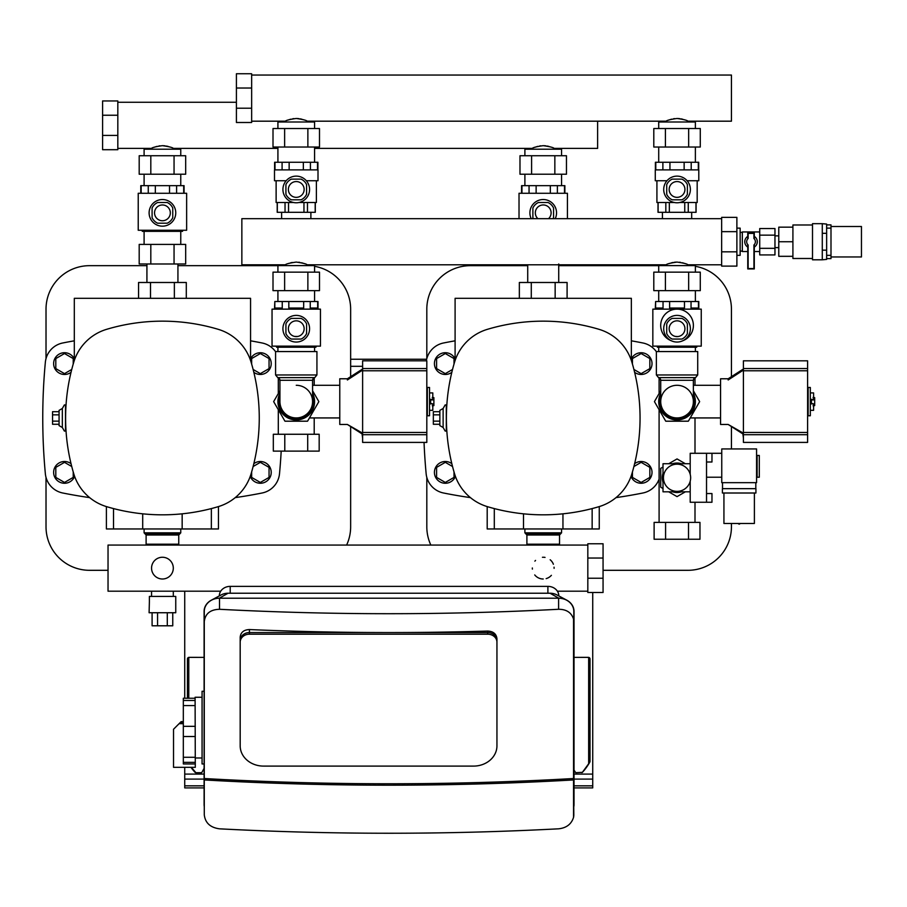 <?xml version="1.0" encoding="UTF-8"?>
<svg xmlns="http://www.w3.org/2000/svg" width="907" height="907" viewBox="0 0 907 907"><rect width="100%" height="100%" fill="white"/><g stroke="black" fill="none" stroke-linecap="round" stroke-linejoin="round"><path stroke-width="1.36" d="M108.035 570.31L89.532 570.31A43.525 43.525 0 0 1 46.019 526.786L46.019 477.365M46.019 358.616L46.019 309.196A43.525 43.525 0 0 1 89.532 265.672L146.923 265.672M177.931 265.672L277.916 265.672M314.582 266.318A43.525 43.525 0 0 1 350.646 309.196L350.646 376.666M350.646 426.562L350.646 526.786A43.525 43.525 0 0 1 346.621 545.062M235.219 497.626A509.178 509.178 86.4 0 0 262.1 493A21.757 21.757 86.4 0 0 279.515 473.692A598.393 598.393 -93.6 0 0 281.193 451.119M74.306 340.817A509.178 509.178 -93.6 0 0 62.753 342.982A21.757 21.757 -93.6 0 0 45.35 362.29A598.393 598.393 -93.6 0 0 45.35 473.692A21.757 21.757 -93.6 0 0 62.753 493A509.178 509.178 86.4 0 0 89.634 497.626M250.559 340.817A509.178 509.178 -93.6 0 1 262.1 342.982A21.757 21.757 -93.6 0 1 275.581 351.712M66.041 404.93L64.363 404.93L65.508 404.93L65.508 431.052L64.363 431.052L66.041 431.052M62.334 427.492L59.068 425.61L59.068 410.372L62.334 408.49L62.334 427.492L64.363 431.052M59.068 414.85L52.549 414.85L52.549 424.272L59.068 424.272M59.068 421.131L52.549 421.131M59.068 411.71L52.549 411.71L52.549 414.85M106.402 506.582L106.402 528.962L218.462 528.962L218.462 506.582M251.103 362.199A48.955 48.955 0 0 0 218.213 329.32A194.744 194.744 0 0 0 106.641 329.32A48.955 48.955 0 0 0 73.762 362.199A194.744 194.744 0 0 0 73.762 473.771A48.955 48.955 0 0 0 106.641 506.662A194.744 194.744 0 0 0 218.213 506.662A48.955 48.955 0 0 0 251.103 473.771A194.744 194.744 0 0 0 251.103 362.199M74.306 360.498L74.306 298.312L250.559 298.312L250.559 360.498M74.306 358.855A10.884 10.884 0 0 0 59.148 354.127A10.884 10.884 0 0 0 55.406 369.546A10.884 10.884 0 0 0 71.041 372.301M71.744 369.466L64.51 373.639L55.803 368.616L55.803 358.571L64.51 353.537L73.218 358.571L73.218 364.058M71.041 463.681A10.884 10.884 0 0 0 55.259 466.663A10.884 10.884 0 0 0 59.624 482.105A10.884 10.884 0 0 0 74.623 476.402M73.218 471.923L73.218 477.411L64.51 482.445L55.803 477.411L55.803 467.366L64.51 462.343L71.744 466.515M253.824 372.301A10.884 10.884 0 0 0 271.227 363.594A10.884 10.884 0 0 0 250.559 358.855M251.647 364.058L251.647 358.571L260.343 353.537L269.05 358.571L269.05 368.616L260.343 373.639L253.121 369.466M250.23 476.402A10.884 10.884 0 0 0 271.227 472.388A10.884 10.884 0 0 0 253.824 463.681M253.121 466.515L260.343 462.343L269.05 467.366L269.05 477.411L260.343 482.445L251.647 477.411L251.647 471.923M706.53 462.003L711.972 462.003L711.972 453.296L721.757 453.296M690.204 481.186L690.204 502.251L706.53 502.251L706.53 453.296L711.972 453.296M706.53 502.251L711.972 502.251L711.972 493.555L706.53 493.555M706.53 477.229L721.757 477.229M706.53 453.296L690.204 453.296L690.204 474.361M690.204 491.809L663.006 491.809L663.006 463.738L690.204 463.738M681.554 491.809A14.739 14.739 0 0 1 672.529 491.809M663.006 482.286A14.739 14.739 0 0 1 663.006 473.261M672.529 463.738A14.739 14.739 0 0 1 681.554 463.738M668.708 491.809L677.041 496.617L685.375 491.809M663.006 467.037L660.727 468.352L660.727 487.195L663.006 488.522M685.375 463.738L677.041 458.931L668.708 463.738M663.448 477.774A13.605 13.605 0 0 0 683.844 489.553A13.605 13.605 0 0 0 683.844 465.994A13.605 13.605 0 0 0 663.448 477.774M654.117 522.387L699.966 522.387L699.966 539.246L654.117 539.246L654.117 522.387M688.504 522.387L688.504 539.246M665.579 522.387L665.579 539.246M757.118 477.229L757.118 455.473L759.295 455.473L759.295 477.229L757.118 477.229M737.913 523.475L739.171 524.201L740.429 523.475M723.933 493.011L723.933 523.475L754.397 523.475L754.397 493.011M722.414 488.658L755.928 488.658L755.928 493.011L722.414 493.011L722.414 488.658M722.516 482.671L722.516 488.658M755.814 482.671L755.814 488.658M721.757 482.671L721.757 448.942L756.574 448.942L756.574 482.671L721.757 482.671M861.457 243.756L861.457 242.997M830.993 256.964L861.457 256.964L861.457 226.501L830.993 226.501M826.64 228.133L826.64 258.597L830.993 258.597L830.993 224.879L826.64 224.879L826.64 228.133L830.993 228.133M671.157 340.681A16.315 16.315 0 0 1 677.041 309.14A16.315 16.315 0 0 1 682.937 340.681M810.325 403.864L813.59 403.864L810.325 403.309M810.325 410.315L813.59 410.315L813.59 403.864M810.325 399.93L813.59 399.93L813.59 392.912L810.325 392.912M810.325 399.363L813.59 399.363M813.046 405.746L814.679 405.61L813.046 405.746M814.679 397.629L813.046 397.481L814.679 397.629L814.679 405.61M811.414 403.309L811.414 399.93M808.148 415.757L808.148 387.47L810.325 387.47L810.325 415.757L808.148 415.757M742.867 433.909L743.411 438.058M743.411 434.702L743.411 442.412L807.604 442.412L807.604 360.816L743.411 360.816L743.411 434.702L807.604 434.702M743.411 370.067L728.174 379.976L728.174 378.775L743.411 368.979M728.174 378.775L720.566 378.775L720.566 424.465L728.174 424.465L743.411 434.26M728.174 424.465L743.411 433.172M660.613 379.534A17.403 12.313 0 0 1 660.307 378.843M693.787 378.843A17.403 12.313 0 0 1 693.47 379.534M660.727 390.713L654.469 401.552A22.573 22.573 0 0 0 654.469 401.676L665.704 421.131A22.573 22.573 0 0 0 665.817 421.199L688.277 421.199A22.573 22.573 0 0 0 688.39 421.131L699.614 401.676A22.573 22.573 0 0 0 699.614 401.552L693.367 390.713M677.892 336.565L675.409 336.44M676.407 336.588L676.973 336.61M677.041 320.829A7.891 7.891 0 0 1 683.878 332.665A7.891 7.891 0 0 1 670.216 332.665A7.891 7.891 0 0 1 677.041 320.829M681.905 339.059L672.178 339.059A11.428 11.428 0 0 1 666.713 333.583L666.713 323.856A11.428 11.428 0 0 1 672.178 318.391L681.905 318.391A11.428 11.428 0 0 1 687.381 323.856L687.381 333.583A11.428 11.428 0 0 1 681.905 339.059M677.041 342.052A13.333 13.333 0 0 0 688.583 322.053A13.333 13.333 0 0 0 665.5 322.053A13.333 13.333 0 0 0 677.041 342.052M658.709 301.521L658.709 290.648M698.469 301.521L698.469 308.051L691.043 308.051L691.043 301.521L698.798 301.521L698.798 309.14M663.04 301.521L663.04 308.051L655.614 308.051L655.614 301.521L684.468 301.521L684.468 308.051L669.615 308.051L669.615 301.521M655.285 309.14L655.614 301.521M684.468 301.521L691.043 301.521M657.348 346.134L657.348 347.222L696.735 347.222L696.735 346.134M677.041 346.134L701.247 346.134L701.247 309.14L652.836 309.14L652.836 346.134L677.041 346.134M677.041 385.294A16.315 16.315 0 0 1 693.367 401.62A16.315 16.315 0 0 1 677.041 417.934A16.315 16.315 0 0 1 660.727 401.62A16.315 16.315 0 0 1 677.041 385.294M660.727 393.264A18.333 18.333 0 0 0 677.041 419.952A18.333 18.333 0 0 0 693.367 393.264M677.041 377.629L658.55 377.629L660.727 380.294L693.367 380.294L695.544 377.629L677.041 377.629M656.373 374.965L697.721 374.965L697.721 351.565L656.373 351.565L656.373 374.965L658.55 377.629M677.041 417.934A16.315 16.315 0 0 0 693.367 401.62L693.367 401.62A16.315 16.315 0 0 1 677.041 417.934A16.315 16.315 0 0 1 660.727 401.62A16.315 16.315 0 0 0 677.041 417.934M429.533 403.864L432.798 403.864L429.533 403.309M429.533 410.315L432.798 410.315L432.798 403.864M429.533 399.93L432.798 399.93L432.798 392.912L429.533 392.912M429.533 399.363L432.798 399.363M432.254 405.746L433.886 405.61L432.254 405.746M433.886 397.629L432.254 397.481L433.886 397.629L433.886 405.61M430.621 403.309L430.621 399.93M427.356 415.757L427.356 387.47L429.533 387.47L429.533 415.757L427.356 415.757M362.074 433.909L362.619 438.058M362.619 434.702L362.619 442.412L426.812 442.412L426.812 360.816L362.619 360.816L362.619 434.702L426.812 434.702M362.619 370.067L347.381 379.976L347.381 378.775L362.619 368.979M347.381 378.775L339.774 378.775L339.774 424.465L347.381 424.465L362.619 434.26M347.381 424.465L362.619 433.172M279.821 379.534A17.403 12.313 0 0 1 279.515 378.843M312.994 378.843A17.403 12.313 0 0 1 312.677 379.534M279.934 390.713L273.676 401.552A22.573 22.573 0 0 0 273.676 401.676L284.911 421.131A22.573 22.573 0 0 0 285.025 421.199L307.484 421.199A22.573 22.573 0 0 0 307.598 421.131L318.822 401.676A22.573 22.573 0 0 0 318.822 401.552L312.575 390.713M297.7 336.474L294.616 336.44M295.614 336.588L296.181 336.61M296.249 320.829A7.891 7.891 0 0 1 303.085 332.665A7.891 7.891 0 0 1 289.424 332.665A7.891 7.891 0 0 1 296.249 320.829M301.113 339.059L291.385 339.059A11.428 11.428 0 0 1 285.92 333.583L285.92 323.856A11.428 11.428 0 0 1 291.385 318.391L301.113 318.391A11.428 11.428 0 0 1 306.589 323.856L306.589 333.583A11.428 11.428 0 0 1 301.113 339.059M296.249 342.052A13.333 13.333 0 0 0 307.79 322.053A13.333 13.333 0 0 0 284.707 322.053A13.333 13.333 0 0 0 296.249 342.052M277.916 301.521L277.916 290.648M317.677 301.521L317.677 308.051L310.251 308.051L310.251 301.521L318.006 301.521L318.006 309.14M282.247 301.521L282.247 308.051L274.821 308.051L274.821 301.521L303.675 301.521L303.675 308.051L288.823 308.051L288.823 301.521M274.492 309.14L274.821 301.521M303.675 301.521L310.251 301.521M276.556 346.134L276.556 347.222L315.942 347.222L315.942 346.134M296.249 346.134L320.454 346.134L320.454 309.14L272.043 309.14L272.043 346.134L296.249 346.134M296.249 385.294A16.315 16.315 0 0 1 312.575 401.62A16.315 16.315 0 0 1 296.249 417.934A16.315 16.315 0 0 1 279.934 401.62A16.315 16.315 0 0 0 296.249 417.934A16.315 16.315 0 0 0 312.575 401.62L312.575 401.62A16.315 16.315 0 0 1 296.249 417.934A16.315 16.315 0 0 1 279.934 401.62L279.934 380.294L312.575 380.294L314.752 377.629L277.757 377.629L279.934 380.294M279.934 393.264A18.333 18.333 0 0 0 296.249 419.952A18.333 18.333 0 0 0 312.575 393.264M275.581 374.965L316.928 374.965L316.928 351.565L275.581 351.565L275.581 374.965L277.757 377.629M688.662 272.145L700.283 272.145L700.283 290.648L653.8 290.648L653.8 272.145L688.662 272.145L688.662 290.648M665.421 272.145L665.421 290.648M307.87 272.145L319.491 272.145L319.491 290.648L273.007 290.648L273.007 272.145L307.87 272.145L307.87 290.648M284.628 272.145L284.628 290.648M658.709 272.145L658.709 265.615L695.374 265.615L695.374 272.145M277.916 272.145L277.916 265.615L314.582 265.615L314.582 272.145M666.169 265.615L666.169 264.799C666.804 263.937 670.432 263.03 677.041 262.078C683.651 263.03 687.279 263.937 687.925 264.799L687.925 265.615M685.443 263.744L684.479 263.393M683.946 263.211L682.336 262.758M680.556 262.372L679.558 262.225M676.146 262.1L674.343 262.259M673.039 262.463L671.293 262.871M669.91 263.291L669.241 263.518M285.376 265.615L285.376 264.799C286.011 263.937 289.639 263.03 296.249 262.078C302.859 263.03 306.487 263.937 307.133 264.799L307.133 265.615M304.65 263.744L303.686 263.393M303.153 263.211L301.543 262.758M299.763 262.372L298.766 262.225M292.247 262.463L290.501 262.871M289.118 263.291L288.449 263.518M736.881 251.829L736.881 266.114L721.655 266.114L721.655 217.363L736.881 217.363L736.881 251.829L721.655 251.829M721.655 231.648L736.881 231.648M721.655 218.678L241.852 218.678L241.852 264.799L285.376 264.799M284.628 128.533L273.007 128.533L273.007 147.025L319.491 147.025L319.491 128.533L284.628 128.533L284.628 147.025M307.87 128.533L307.87 147.025M665.421 128.533L653.8 128.533L653.8 147.025L700.283 147.025L700.283 128.533L665.421 128.533L665.421 147.025M688.662 128.533L688.662 147.025M314.582 128.533L314.582 122.003L277.916 122.003L277.916 128.533M695.374 128.533L695.374 122.003L658.709 122.003L658.709 128.533M307.133 122.003L307.133 121.187C306.487 120.325 302.859 119.418 296.249 118.466C289.639 119.418 286.011 120.325 285.376 121.187L251.647 121.187M287.848 120.132L288.811 119.781M289.344 119.599L290.954 119.146M292.746 118.76L293.743 118.613M297.156 118.488L298.947 118.647M300.251 118.851L301.997 119.259M303.392 119.679L304.049 119.905M687.925 122.003L687.925 121.187C687.279 120.325 683.651 119.418 677.041 118.466C670.432 119.418 666.804 120.325 666.169 121.187L307.133 121.187M668.64 120.132L669.604 119.781M670.137 119.599L671.747 119.146M673.538 118.76L674.536 118.613M677.948 118.488L679.74 118.647M681.044 118.851L682.79 119.259M684.184 119.679L684.842 119.905M236.41 108.216L236.41 122.49L251.647 122.49L251.647 73.75L236.41 73.75L236.41 108.216L251.647 108.216M251.647 88.024L236.41 88.024M251.647 75.054L731.439 75.054L731.439 121.187L687.925 121.187M678.493 197.216L677.2 197.352M676.781 197.341L676.066 197.284M676.407 197.318L676.973 197.352M684.932 189.461A7.891 7.891 0 0 1 673.096 196.286A7.891 7.891 0 0 1 673.096 182.624A7.891 7.891 0 0 1 684.932 189.461M681.905 179.121L672.178 179.121A11.428 11.428 0 0 0 666.713 184.597L666.713 194.325A11.428 11.428 0 0 0 672.178 199.801L681.905 199.801A11.428 11.428 0 0 0 687.381 194.325L687.381 184.597A11.428 11.428 0 0 0 681.905 179.121M656.917 180.754L656.917 202.522L674.366 202.522M697.177 180.754L697.177 202.522L679.762 202.51M677.041 176.128A13.333 13.333 0 0 1 688.583 196.127A13.333 13.333 0 0 1 665.5 196.127A13.333 13.333 0 0 1 677.041 176.128M666.951 180.754L655.285 180.754L655.285 169.881L698.798 169.881L698.798 180.754L687.132 180.754M691.678 212.306L691.678 218.678M684.751 202.522L684.751 212.306L696.088 212.306L696.088 202.522M688.266 202.522L688.266 212.306M695.975 202.522L695.975 212.306M658.006 202.522L658.006 212.306L684.751 212.306M658.108 202.522L658.108 212.306M665.829 202.522L665.829 212.306M669.332 202.522L669.332 212.306M698.696 169.881L698.696 162.262L655.398 162.262L655.398 169.881M655.784 162.262L655.784 169.881M662.881 162.262L662.881 169.881M669.944 162.262L669.944 169.881M684.139 162.262L684.139 169.881M691.213 162.262L691.213 169.881M698.311 162.262L698.311 169.881M695.374 147.025L695.374 162.262M297.7 197.216L296.408 197.352M295.988 197.341L295.274 197.284M304.14 189.461A7.891 7.891 0 0 1 292.303 196.286A7.891 7.891 0 0 1 292.303 182.624A7.891 7.891 0 0 1 304.14 189.461M301.113 179.121L291.385 179.121A11.428 11.428 0 0 0 285.92 184.597L285.92 194.325A11.428 11.428 0 0 0 291.385 199.801L301.113 199.801A11.428 11.428 0 0 0 306.589 194.325L306.589 184.597A11.428 11.428 0 0 0 301.113 179.121M276.125 180.754L276.125 202.522L293.573 202.522M296.249 176.128A13.333 13.333 0 0 1 307.79 196.127A13.333 13.333 0 0 1 284.707 196.127A13.333 13.333 0 0 1 296.249 176.128M286.159 180.754L274.492 180.754L274.492 169.881L318.006 169.881L318.006 180.754L306.339 180.754M310.886 212.306L310.886 218.678M303.958 202.522L303.958 212.306L315.296 212.306L315.296 202.522M307.473 202.522L307.473 212.306M315.183 202.522L315.183 212.306M277.213 202.522L277.213 212.306L303.958 212.306M277.315 202.522L277.315 212.306M285.036 202.522L285.036 212.306M288.539 202.522L288.539 212.306M298.97 202.522L316.384 202.522L316.384 180.754M317.904 169.881L317.904 162.262L274.606 162.262L274.606 169.881M274.991 162.262L274.991 169.881M282.088 162.262L282.088 169.881M289.152 162.262L289.152 169.881M303.346 162.262L303.346 169.881M310.421 162.262L310.421 169.881M317.518 162.262L317.518 169.881M314.582 147.025L314.582 162.262M150.811 155.732L139.19 155.732L139.19 174.223L185.674 174.223L185.674 155.732L150.811 155.732L150.811 174.223M174.053 155.732L174.053 174.223M531.604 155.732L519.983 155.732L519.983 174.223L566.467 174.223L566.467 155.732L531.604 155.732L531.604 174.223M554.846 155.732L554.846 174.223M180.765 155.732L180.765 149.202L144.1 149.202L144.1 155.732M561.558 155.732L561.558 149.202L524.892 149.202L524.892 155.732M173.305 149.202L173.305 148.385C172.67 147.524 169.042 146.617 162.432 145.664C155.823 146.617 152.195 147.524 151.548 148.385L117.819 148.385M154.031 147.331L154.995 146.979M155.528 146.798L157.138 146.344M158.918 145.959L159.915 145.812M163.328 145.687L165.131 145.846M166.435 146.05L168.18 146.458M169.564 146.877L170.233 147.104M554.098 149.202L554.098 148.385C553.463 147.524 549.835 146.617 543.225 145.664C536.615 146.617 532.987 147.524 532.341 148.385L314.582 148.385M534.824 147.331L535.788 146.979M536.32 146.798L537.93 146.344M539.71 145.959L540.708 145.812M544.121 145.687L545.923 145.846M547.227 146.05L548.973 146.458M550.356 146.877L551.025 147.104M102.593 135.415L102.593 149.7L117.819 149.7L117.819 100.949L102.593 100.949L102.593 135.415L117.819 135.415M117.819 115.234L102.593 115.234M597.622 121.187L597.622 148.385L554.098 148.385M546.161 578.609A10.884 10.884 0 0 0 551.388 575.321M554.098 568.338A10.884 10.884 0 0 0 554.064 567.181M553.383 564.245A10.884 10.884 0 0 0 550.175 559.766M545.039 557.408A10.884 10.884 0 0 0 542.443 557.283M535.549 560.413A10.884 10.884 0 0 0 534.881 561.15M532.341 567.975A10.884 10.884 0 0 0 532.386 569.097M534.733 574.925A10.884 10.884 0 0 0 543.225 579.006M162.432 579.006A10.884 10.884 0 0 0 171.854 562.691A10.884 10.884 0 0 0 153.011 562.691A10.884 10.884 0 0 0 162.432 579.006M587.827 592.498L587.827 543.758L603.064 543.758L603.064 592.498L587.827 592.498M587.827 578.224L603.064 578.224M587.827 558.032L603.064 558.032M587.827 545.062L108.035 545.062L108.035 591.194L220.718 591.194M826.64 224.879L826.64 224.063L822.286 223.678L812.502 223.678L812.502 259.799L822.286 259.799L826.64 259.413L826.64 258.597M826.64 250.162L822.286 250.162L822.286 233.314L826.64 233.314M822.286 259.413L822.286 250.162M822.286 233.314L822.286 224.063M812.502 258.495L792.911 258.495L792.911 241.738L778.773 241.738L778.773 227.158L792.911 227.158L792.911 224.981L812.502 224.981M792.911 241.738L792.911 227.158M792.911 256.318L778.773 256.318L778.773 241.738M774.963 247.611L778.773 247.611M736.881 228.133L740.146 228.133L740.146 255.343L736.881 255.343M747.765 247.078A6.258 6.258 0 0 1 747.765 236.398M754.295 236.398A6.258 6.258 0 0 1 754.295 247.078M754.907 236.829L755.486 237.351M757.243 240.99L757.243 242.396M746.858 246.398L746.257 245.786M744.783 242.158L744.794 241.171M742.323 251.092L740.146 251.092M759.726 231.943L742.323 231.943L742.323 251.534L747.765 251.534M759.726 251.534L754.295 251.534M774.963 235.14L774.963 254.924L759.726 254.924L759.726 228.541L774.963 228.541L774.963 235.14L759.726 235.14M774.963 248.337L759.726 248.337M754.295 238.858L754.295 233.031L747.765 233.031L747.765 238.858M747.765 244.618L747.765 268.937L754.295 268.937L754.295 244.618M753.932 244.981L753.932 268.574L748.128 268.574L748.128 244.981A4.354 4.354 0 0 1 748.128 238.496L748.128 233.394L753.932 233.394L753.932 238.496A4.354 4.354 0 0 1 753.932 244.981M167.296 612.735L167.296 625.796L157.569 625.796L157.569 612.735M152.093 612.735L152.093 625.796L157.569 625.796M167.296 625.796L172.761 625.796L172.761 612.735M149.383 601.863L149.383 596.421L175.754 596.421L175.754 612.735L149.099 612.735L149.383 601.863M146.106 535.005L146.106 544.2L178.747 544.2L178.747 535.005L179.756 533.928L145.109 533.928L146.106 535.005L178.747 535.005M526.899 535.005L526.899 544.2L559.54 544.2L559.54 535.005L560.549 533.928L525.901 533.928L526.899 535.005L559.54 535.005M163.283 220.696L162.591 220.741M170.323 212.85A7.891 7.891 0 0 1 158.487 219.687A7.891 7.891 0 0 1 158.487 206.025A7.891 7.891 0 0 1 170.323 212.85M152.093 207.986L152.093 217.714A11.428 11.428 0 0 0 157.569 223.19L167.296 223.19A11.428 11.428 0 0 0 172.761 217.714L172.761 207.986A11.428 11.428 0 0 0 167.296 202.522L157.569 202.522A11.428 11.428 0 0 0 152.093 207.986M162.432 199.529A13.333 13.333 0 0 1 173.974 219.517A13.333 13.333 0 0 1 150.891 219.517A13.333 13.333 0 0 1 162.432 199.529M138.556 298.312L138.556 282.485L186.298 282.485L186.298 298.312M150.494 282.485L150.494 298.312M174.359 282.485L174.359 298.312M177.931 263.982L177.931 282.485M174.053 244.402L185.674 244.402L185.674 263.982L139.19 263.982L139.19 244.402L174.053 244.402L174.053 263.982M150.811 244.402L150.811 263.982M180.765 231.353L180.765 244.402M142.297 230.265L142.297 231.353L182.556 231.353L182.556 230.265M138.227 193.27L186.638 193.27L186.638 230.265L138.227 230.265L138.227 193.27M184.076 193.27L184.076 185.652L140.778 185.652L140.778 193.27M183.69 185.652L183.69 193.27M141.163 185.652L141.163 193.27M148.26 185.652L148.26 193.27M155.335 185.652L155.335 193.27M169.53 185.652L169.53 193.27M176.593 185.652L176.593 193.27M144.1 174.223L144.1 185.652M537.896 218.678A7.891 7.891 0 0 1 540.039 205.628A7.891 7.891 0 0 1 548.542 218.678M553.055 218.678A11.428 11.428 0 0 0 553.553 217.714L553.553 207.986A11.428 11.428 0 0 0 548.089 202.522L538.361 202.522A11.428 11.428 0 0 0 532.885 207.986L532.885 217.714A11.428 11.428 0 0 0 533.395 218.678M531.23 218.678A13.333 13.333 0 0 1 543.225 199.529A13.333 13.333 0 0 1 555.209 218.678M519.348 298.312L519.348 282.485L567.09 282.485L567.09 298.312M531.287 282.485L531.287 298.312M555.152 282.485L555.152 298.312M558.723 263.982L558.723 282.485M519.019 218.678L519.019 193.27L567.431 193.27L567.431 218.678M564.868 193.27L564.868 185.652L521.57 185.652L521.57 193.27M564.483 185.652L564.483 193.27M521.956 185.652L521.956 193.27M529.053 185.652L529.053 193.27M536.128 185.652L536.128 193.27M550.322 185.652L550.322 193.27M557.386 185.652L557.386 193.27M524.892 174.223L524.892 185.652M273.324 434.26L319.173 434.26L319.173 451.119L273.324 451.119L273.324 434.26M307.711 434.26L307.711 451.119M284.787 434.26L284.787 451.119M187.454 658.981L188.792 657.394A1.723 1.678 87.5 0 1 189.087 657.371L204.098 657.371L189.075 657.348A1.633 1.633 0 0 0 187.443 658.981L187.443 698.243L187.454 658.981M204.098 768.354L201.717 772.696L195.878 772.696L191.411 767.322M590.004 658.981L588.666 657.394A1.723 1.678 92.5 0 0 588.382 657.371L574.018 657.371L588.382 657.348A1.633 1.633 0 0 1 590.015 658.981L590.015 761.222A2.177 2.177 0 0 1 589.731 762.299L590.004 658.981M574.018 770.1L575.741 772.696L582.385 772.333L589.72 762.288A54.397 54.397 0 0 1 582.441 772.322A1.088 1.088 0 0 1 581.931 772.628M190.946 767.322A54.397 54.397 0 0 0 195.028 772.322A1.088 1.088 0 0 0 195.527 772.628M426.653 359.24L350.646 359.24M204.007 787.9L184.733 787.9L184.733 767.322M184.733 698.243L184.733 591.194M574.018 774.102L592.724 774.102L592.724 592.498M574.018 787.9L592.724 787.9L592.724 779.102L574.018 779.102M592.724 774.102L592.724 779.102M204.098 792.809L204.098 792.877A3.265 3.265 0 0 1 204.098 792.809L204.098 775.394M202.068 697.268L195.096 697.268L195.3 767.322L173.532 767.322L173.532 729.251L179.132 723.65L183.327 723.65M204.098 763.966L202.068 763.966L202.068 691.281L204.098 691.281M195.096 705.567L183.327 705.567L183.327 698.243L195.096 698.243M195.3 763.955L183.327 763.955L183.327 705.567M183.327 726.337L195.3 726.337M183.327 700.476L195.096 700.476M195.3 736.518L183.327 736.518M183.327 757.277L195.3 757.277M195.3 762.368L183.327 762.368M183.327 721.632L181.151 721.632L179.132 723.65M204.098 772.832L204.098 773.762M573.825 779.941L573.53 779.941A1627.884 813.942 180 0 1 204.279 779.941L204.279 778.523A1627.884 813.942 0 0 0 573.53 778.523L573.825 814.803A15.226 13.186 0 0 1 573.53 817.422L573.53 779.941M573.53 817.422C571.399 824.168 566.422 827.966 558.599 828.817A1627.884 813.942 0 0 1 219.517 828.828C210.288 827.569 205.209 822.887 204.279 814.803L204.279 779.941M204.279 778.523L204.279 621.646C205.209 613.688 210.288 609.561 219.517 609.289L219.517 598.201A15.226 13.186 180 0 0 204.279 611.397L204.279 621.646M204.279 611.397L204.279 768.274M573.53 778.523L573.53 619.039A15.226 13.186 0 0 1 573.825 621.646L573.825 778.523M573.825 768.274L573.825 611.397A15.226 13.186 180 0 0 558.599 598.201L558.599 609.277C566.422 609.289 571.399 612.542 573.53 619.039M558.78 598.201A15.226 13.186 0 0 1 566.773 600.173L556.932 594.913A13.061 11.303 180 0 0 550.073 593.235L558.78 598.201L219.335 598.201L228.031 593.235A13.061 11.303 180 0 0 221.183 594.913L211.342 600.173A15.226 13.186 0 0 1 219.335 598.201M204.279 806.595A15.226 13.186 0 0 1 204.098 804.554L204.098 611.397A15.226 13.186 0 0 1 211.342 600.173M566.773 600.173A15.226 13.186 0 0 1 574.018 611.397L574.018 804.554A15.226 13.186 0 0 1 573.825 806.595M558.78 595.899L558.78 595.797A10.884 9.421 180 0 0 547.896 586.376L230.208 586.376A10.884 9.421 180 0 0 219.335 595.797L219.335 595.899M550.073 593.235L228.031 593.235M496.945 638.766L496.945 640.569L496.945 638.766C496.401 633.925 493.317 631.351 487.705 631.057L487.705 632.553A9.251 8.004 0 0 1 496.945 640.569A9.251 8.004 180 0 0 487.705 632.553L249.436 632.553L487.705 632.553L487.705 634.186A9.251 8.004 -0 0 1 496.945 642.201L496.945 745.837A23.389 20.26 -0 0 1 473.556 766.098L263.574 766.098A23.389 20.26 -0 0 1 240.185 745.837L240.185 642.201A9.251 8.004 -0 0 1 249.436 634.186L487.705 634.186M240.185 642.201L240.185 640.569A9.251 8.004 0 0 1 249.436 632.553A9.251 8.004 180 0 0 240.185 640.569L240.185 637.156C240.74 632.315 243.824 629.787 249.436 629.56A1627.884 813.942 0 0 0 487.705 631.057M558.599 609.277A1627.884 813.942 180 0 1 219.517 609.289M573.825 621.646L573.825 611.397M496.945 642.201L496.945 640.569M731.439 523.475L731.439 526.786A43.525 43.525 0 0 1 687.925 570.31L603.064 570.31M430.836 545.062A43.525 43.525 0 0 1 426.812 526.786L426.812 477.365M426.812 358.616L426.812 309.196A43.525 43.525 0 0 1 470.325 265.672L527.715 265.672M558.723 265.672L658.709 265.672M695.374 266.318A43.525 43.525 0 0 1 731.439 309.196L731.439 376.666M731.439 426.562L731.439 448.942M616.012 497.626A509.178 509.178 86.4 0 0 642.893 493A21.757 21.757 86.4 0 0 659.094 479.089M424.045 442.412A598.393 598.393 -93.6 0 0 426.143 473.692A21.757 21.757 -93.6 0 0 443.546 493A509.178 509.178 86.4 0 0 470.427 497.626M631.351 340.817A509.178 509.178 -93.6 0 1 642.893 342.982A21.757 21.757 -93.6 0 1 656.373 351.712M426.335 360.816A21.757 21.757 -93.6 0 1 443.546 342.982A509.178 509.178 -93.6 0 1 455.099 340.817M446.834 404.93L445.156 404.93L446.301 404.93L446.301 431.052L445.156 431.052L446.834 431.052M443.126 427.492L439.861 425.61L439.861 410.372L443.126 408.49L443.126 427.492L445.156 431.052M439.861 414.85L433.342 414.85L433.342 424.272L439.861 424.272M439.861 421.131L433.342 421.131M439.861 411.71L433.342 411.71L433.342 414.85M487.195 506.582L487.195 528.962L599.255 528.962L599.255 506.582M631.896 362.199A48.955 48.955 0 0 0 599.005 329.32A194.744 194.744 0 0 0 487.433 329.32A48.955 48.955 0 0 0 454.554 362.199A194.744 194.744 0 0 0 454.554 473.771A48.955 48.955 0 0 0 487.433 506.662A194.744 194.744 0 0 0 599.005 506.662A48.955 48.955 0 0 0 631.896 473.771A194.744 194.744 0 0 0 631.896 362.199M455.099 360.498L455.099 298.312L631.351 298.312L631.351 360.498M455.099 358.855A10.884 10.884 0 0 0 439.94 354.127A10.884 10.884 0 0 0 436.199 369.546A10.884 10.884 0 0 0 451.833 372.301M452.536 369.466L445.303 373.639L436.596 368.616L436.596 358.571L445.303 353.537L454.01 358.571L454.01 364.058M451.833 463.681A10.884 10.884 0 0 0 436.052 466.663A10.884 10.884 0 0 0 440.417 482.105A10.884 10.884 0 0 0 455.416 476.402M454.01 471.923L454.01 477.411L445.303 482.445L436.596 477.411L436.596 467.366L445.303 462.343L452.536 466.515M634.617 372.301A10.884 10.884 0 0 0 652.02 363.594A10.884 10.884 0 0 0 631.351 358.855M632.44 364.058L632.44 358.571L641.136 353.537L649.843 358.571L649.843 368.616L641.136 373.639L633.914 369.466M631.023 476.402A10.884 10.884 0 0 0 652.02 472.388A10.884 10.884 0 0 0 634.617 463.681M633.914 466.515L641.136 462.343L649.843 467.366L649.843 477.411L641.136 482.445L632.44 477.411L632.44 471.923M142.705 513.816L142.705 528.962M113.511 508.578L113.511 528.962M211.354 508.578L211.354 528.962M182.16 513.816L182.16 528.962M826.64 255.343L830.993 255.343M743.411 370.782L807.604 370.782M743.411 432.458L807.604 432.458M743.411 368.537L807.604 368.537M660.727 395.792A17.324 17.324 0 0 0 677.041 418.943A17.324 17.324 0 0 0 693.367 395.792M362.619 370.782L426.812 370.782M362.619 432.458L426.812 432.458M362.619 368.537L426.812 368.537M279.934 395.792A17.324 17.324 0 0 0 296.249 418.943A17.324 17.324 0 0 0 312.575 395.792M180.765 528.962L180.765 532.84L144.1 532.84L145.109 533.928M561.558 528.962L561.558 532.84L524.892 532.84L525.901 533.928M187.556 698.243L187.556 658.403M188.792 698.243L188.792 657.394M589.901 761.903L589.901 658.403M588.666 763.739L588.666 657.394M350.646 366.315L362.619 366.315M184.733 774.102L204.098 774.102M203.837 779.102L184.733 779.102M592.724 785.836L574.018 785.836M203.962 785.836L184.733 785.836M183.327 722.63L180.153 722.63M230.208 586.376L230.208 593.235M547.896 586.376L547.896 593.235M249.436 634.186L249.436 629.56M523.498 513.816L523.498 528.962M494.304 508.578L494.304 528.962M592.146 508.578L592.146 528.962M562.952 513.816L562.952 528.962M62.334 408.49L64.363 404.93M695 522.387L695 502.251M695 453.296L695 417.934M695 385.294L695 377.8M695 265.615L695 264.799M659.094 522.387L659.094 409.692M659.094 393.547L659.094 377.8M659.094 265.615L659.094 264.799M720.566 385.294L693.367 385.294M720.566 417.934L690.238 417.934M695.374 301.521L695.374 290.648M695.374 351.565L695.374 347.222M658.709 351.565L658.709 347.222M697.721 374.965L695.544 377.629M693.367 380.294L693.367 401.62M660.727 380.294L660.727 401.62M339.774 385.294L312.575 385.294M339.774 417.934L309.446 417.934M314.582 301.521L314.582 290.648M314.582 351.565L314.582 347.222M277.916 351.565L277.916 347.222M316.928 374.965L314.752 377.629M312.575 380.294L312.575 401.62M721.655 264.799L687.925 264.799M666.169 264.799L307.133 264.799M285.376 122.003L285.376 121.187M666.169 122.003L666.169 121.187M662.416 212.306L662.416 218.678M658.709 147.025L658.709 162.262M281.624 212.306L281.624 218.678M277.916 147.025L277.916 162.262M151.548 149.202L151.548 148.385M532.341 149.202L532.341 148.385M236.41 102.264L117.819 102.264M277.916 148.385L173.305 148.385M587.827 591.194L557.397 591.194M774.963 235.865L778.773 235.865M742.323 232.385L740.146 232.385M173.305 596.421L173.305 591.194M151.548 596.421L151.548 591.194M180.765 532.84L179.756 533.928M144.1 528.962L144.1 532.84M178.747 545.062L178.747 544.2M146.106 545.062L146.106 544.2M561.558 532.84L560.549 533.928M524.892 528.962L524.892 532.84M559.54 545.062L559.54 544.2M526.899 545.062L526.899 544.2M146.923 263.982L146.923 282.485M144.1 231.353L144.1 244.402M180.765 174.223L180.765 185.652M527.715 264.799L527.715 282.485M561.558 174.223L561.558 185.652M314.207 434.26L314.207 417.934M314.207 385.294L314.207 377.8M314.207 265.615L314.207 264.799M278.302 434.26L278.302 409.692M278.302 393.547L278.302 377.8M278.302 265.615L278.302 264.799M202.068 757.98L195.3 757.98M443.126 408.49L445.156 404.93"/></g></svg>
